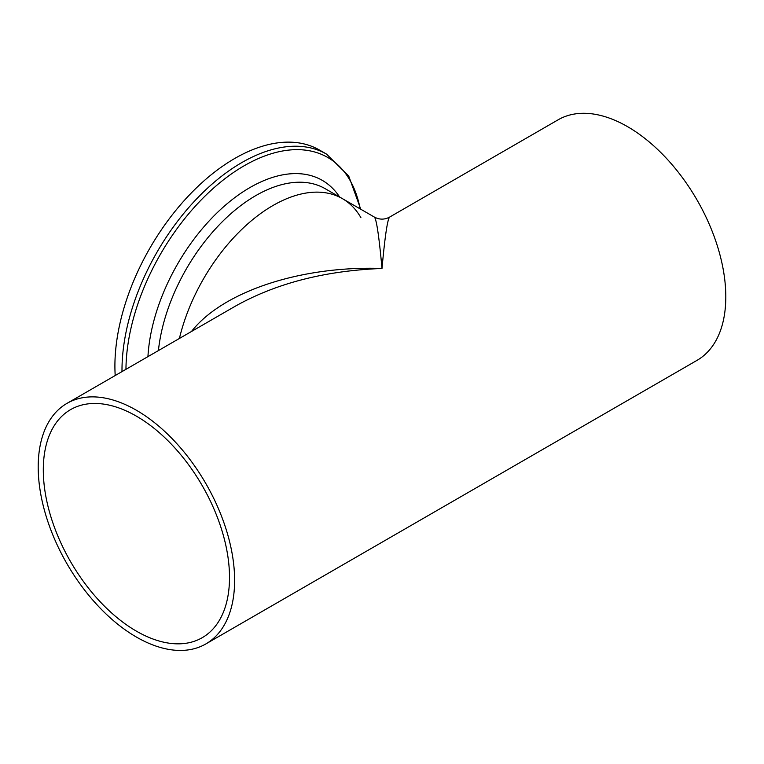 <?xml version="1.0" encoding="UTF-8"?>
<svg xmlns="http://www.w3.org/2000/svg" width="764" height="764" viewBox="0 0 764 764"><rect width="100%" height="100%" fill="white"/><g stroke="black" fill="none" stroke-linecap="round" stroke-linejoin="round"><path stroke-width="1.15" d="M158.415 350.581A138.886 80.182 -60 0 1 224.158 219.908A138.886 80.182 -60 0 1 325.235 188.718L342.406 198.64A138.886 80.182 120 0 0 179.406 338.462A138.886 80.182 -60 0 1 342.406 198.64A138.886 80.182 -60 0 1 360.894 217.644M115.202 375.525A169.503 97.868 -60 0 1 114.906 366.061A169.503 97.868 -60 0 1 188.899 195.479A169.503 97.868 -60 0 1 319.524 150.069L326.6 154.156L348.737 176.064L360.751 209.231M66.965 403.382A138.886 80.182 -120 0 0 38.2 466.957A138.886 80.182 -120 0 0 98.823 606.721A138.886 80.182 -120 0 0 205.85 643.937A138.886 80.182 -120 0 0 205.85 483.564A138.886 80.182 -120 0 0 66.965 403.382L235.551 306.049C276.387 283.205 325.206 270.676 382 268.46C300.873 265.624 222.754 291.466 191.487 331.481M374.341 217.072C376.48 219.02 379.03 236.152 382 268.46C384.97 236.152 387.52 219.02 389.659 217.072C384.55 219.803 379.45 219.803 374.341 217.062L342.406 198.64M205.85 643.937L697.035 360.35A138.886 80.182 -120 0 0 697.035 199.977A138.886 80.182 -120 0 0 558.15 119.795L389.659 217.072M43.3 469.908A131.666 76.018 -120 0 0 100.781 602.404A131.666 76.018 -120 0 0 202.24 637.682A131.666 76.018 -120 0 0 202.24 485.646A131.666 76.018 -120 0 0 70.575 409.628A131.666 76.018 -120 0 0 43.3 469.908M147.939 356.626A144.644 83.505 -60 0 1 227.901 203.071A144.644 83.505 -60 0 1 339.627 197.026M125.955 369.327A167.201 96.531 -60 0 1 233.201 172.693A167.201 96.531 -60 0 1 360.169 208.887M122.001 371.6A169.503 97.868 -60 0 1 121.992 370.148A169.503 97.868 -60 0 1 195.985 199.566A169.503 97.868 -60 0 1 326.6 154.156"/></g></svg>

